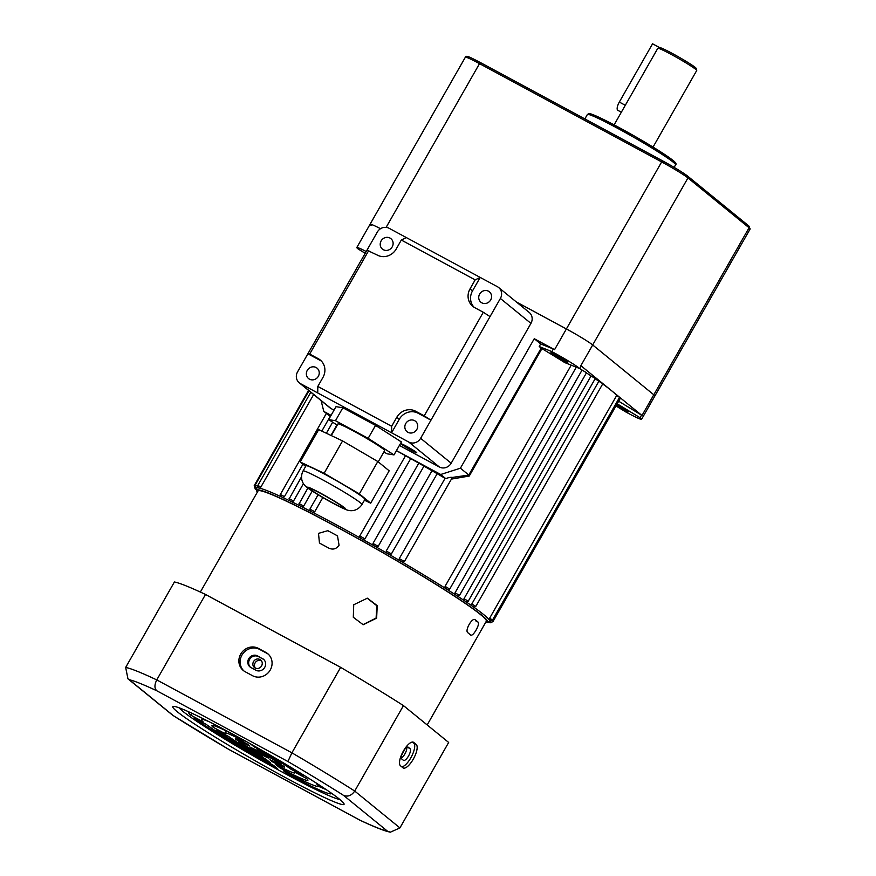 <?xml version="1.0" encoding="UTF-8"?>
<svg xmlns="http://www.w3.org/2000/svg" width="876" height="876" viewBox="0 0 876 876"><rect width="100%" height="100%" fill="white"/><g stroke="black" fill="none" stroke-linecap="round" stroke-linejoin="round"><path stroke-width="1.31" d="M310.049 509.23L314.736 511.715L312.885 512.427A134.411 8.442 29.7 0 1 360.31 538.017L359.751 535.97L364.799 538.773L362.894 539.463A134.411 8.442 29.7 0 1 373.537 545.474L372.979 543.438L378.038 546.241L376.143 546.952A134.411 8.442 29.7 0 1 386.765 553.041L386.217 551.004L391.254 553.818L389.338 554.53A134.411 8.442 29.7 0 1 399.806 560.64L399.281 558.603L404.263 561.407L402.325 562.118A134.411 8.442 29.7 0 1 445.337 588.3L445.052 586.362L449.552 588.979L447.351 589.581A134.411 8.442 29.7 0 1 455.246 594.651L455.06 592.756L459.495 595.439C458.115 596.348 457.327 596.501 457.152 595.888L457.064 595.844A134.411 8.442 29.7 0 1 464.094 600.498L464.017 598.658L468.233 601.221C466.645 602.119 465.824 602.25 465.769 601.615L465.704 601.571A134.411 8.442 29.7 0 1 471.781 605.754L471.825 603.969L475.799 606.422C474.113 607.298 473.248 607.407 473.193 606.74L473.139 606.707A134.411 8.442 29.7 0 1 483.661 614.58A134.411 8.442 29.7 0 1 489.049 619.682A134.411 8.442 29.7 0 1 489.301 620.033A134.411 8.442 29.7 0 1 489.728 621.161A134.411 8.442 29.7 0 1 489.684 621.358L489.684 621.358A134.411 8.442 29.7 0 1 489.662 621.413L490.943 621.927L489.728 621.161L490.472 619.759M459.495 595.439L586.515 372.738L582.08 370.055A134.411 8.442 -150.3 0 0 579.77 368.566A23.893 1.5 -150.3 0 0 551.869 351.605L539.2 346.524L541.926 348.626L469.24 476.051L451.348 479.117L452.246 477.661L404.405 561.56L402.708 562.272L399.806 560.64A134.411 8.442 29.7 0 1 402.325 562.118M386.217 551.004L431.999 470.73L437.168 473.697L391.386 553.971L390.116 554.727L386.765 553.041A134.411 8.442 29.7 0 1 389.338 554.53M303.698 506.054L301.924 506.832L299.877 505.802L299.034 503.536L303.698 506.054L312.239 491.064M293.548 501.006L291.872 501.849L290.022 500.952L289.08 498.619L293.548 501.006L303.479 483.607M284.437 496.637L282.86 497.546L281.229 496.78L280.189 494.382L284.437 496.637L302.943 464.192M260.906 487.012L259.833 488.217L258.289 487.472L259.186 488.063L258.081 487.341L257.654 485.37L260.906 487.012L313.652 394.539M258.157 486.53L257.226 487.822L255.825 487.165L256.887 487.844A134.411 8.442 29.7 0 1 257.226 487.822A134.411 8.442 29.7 0 1 259.208 488.074A134.411 8.442 29.7 0 1 259.833 488.217A134.411 8.442 29.7 0 1 281.229 496.78A134.411 8.442 29.7 0 1 282.86 497.546A134.411 8.442 29.7 0 1 290.022 500.952A134.411 8.442 29.7 0 1 291.872 501.849A134.411 8.442 29.7 0 1 299.877 505.802A134.411 8.442 29.7 0 1 301.924 506.832A134.411 8.442 29.7 0 1 310.673 511.288L310.673 511.288A134.411 8.442 29.7 0 1 312.885 512.427L310.334 511.058L309.918 509.087L318.097 494.743M489.64 618.193L492.52 620.044C490.976 621.04 489.914 621.04 489.312 620.044L490.418 620.526L489.049 619.682L489.64 618.193L616.671 395.492A134.411 8.442 -150.3 0 0 611.426 390.587A134.411 8.442 -150.3 0 0 602.677 383.973M551.322 353.181A9.713 0.613 29.7 0 1 550.894 352.678A9.713 0.613 29.7 0 1 558.111 356.116A9.713 0.613 29.7 0 1 567.32 361.81A9.713 0.613 29.7 0 1 567.757 362.303A9.713 0.613 29.7 0 1 560.53 358.875A9.713 0.613 29.7 0 1 551.322 353.181M616.792 404.504A9.713 0.613 29.7 0 1 628.059 411.315A9.713 0.613 29.7 0 1 628.497 411.808A9.713 0.613 29.7 0 1 616.244 405.457M366.223 251.5A23.893 1.5 -150.3 0 0 356.795 247.536A23.893 1.5 -150.3 0 0 357.868 248.751A23.893 1.5 -150.3 0 0 358.317 249.102L365.204 253.295M371.161 225.439A23.893 1.5 29.7 0 1 370.088 224.223A23.893 1.5 29.7 0 1 380.523 228.713A23.893 1.5 29.7 0 0 370.088 224.223L356.795 247.536M405.533 455.695L359.751 535.97L405.533 455.695L410.713 458.619A134.411 8.442 29.7 0 1 418.772 463.163L423.962 466.12A134.411 8.442 29.7 0 1 431.999 470.73M372.99 543.427L418.772 463.163L372.979 543.438M399.281 558.603L445.074 478.329L445.796 478.635C448.753 477.497 450.877 477.091 452.169 477.442L468.769 475.066L541.171 348.133M445.052 586.362L571.218 365.161M455.06 592.756L582.08 370.055M468.233 601.221L595.264 378.531L591.048 375.957A134.411 8.442 -150.3 0 0 586.427 372.891M464.017 598.658L591.048 375.957M475.799 606.422L602.819 383.721L598.845 381.268A134.411 8.442 -150.3 0 0 595.143 378.728M471.825 603.969L598.845 381.268M492.52 620.044L619.54 397.354L616.671 395.492M491.929 620.624L493.046 621.445L620.077 398.755L619.146 398.054M750.141 228.975A23.893 1.5 -150.3 0 0 749.068 227.76A1.489 1.391 -50.8 0 0 748.783 225.931L750.141 228.975L654.865 395.996A23.893 1.5 29.7 0 0 653.803 394.78L592.68 344.958A23.893 1.5 29.7 0 0 566.389 328.949L516.358 301.957L566.389 328.949A23.893 1.5 29.7 0 1 592.68 344.958L653.803 394.78A23.893 1.5 29.7 0 1 654.865 395.996L641.571 419.297A23.893 1.5 -150.3 0 0 640.06 417.721L641.539 415.136L618.664 401.219M321.82 431.091L330.219 416.363A134.411 8.442 29.7 0 1 330.427 416.461M330.964 435.427L336.931 424.948M360.31 538.017A134.411 8.442 29.7 0 1 362.894 539.463L359.85 537.612L359.751 535.97M396.412 450.669A134.411 8.442 29.7 0 1 405.522 455.717M314.736 511.715L322.817 497.546M364.931 538.893L410.713 458.619M378.169 546.394L423.962 466.12M391.375 553.95L437.168 473.697A134.411 8.442 29.7 0 1 445.074 478.329M541.926 348.626A134.411 8.442 29.7 0 1 564.713 362.555L579.77 368.588L581.248 365.993A23.893 1.5 -150.3 0 0 580.865 365.675L641.988 415.498A23.893 1.5 -150.3 0 0 641.539 415.136M553.347 349.009L540.678 343.94L534.261 338.716L554.574 349.666A23.893 1.5 -150.3 0 0 553.347 349.009L551.869 351.605M539.2 346.524L540.678 343.94M468.693 474.934L460.415 468.189L534.261 338.716M373.537 545.474A134.411 8.442 29.7 0 1 376.143 546.952L373.537 545.474M445.337 588.3A134.411 8.442 29.7 0 1 447.351 589.581L445.337 588.3M455.246 594.651A134.411 8.442 29.7 0 1 457.064 595.844L455.246 594.651M464.094 600.498A134.411 8.442 29.7 0 1 465.704 601.571L464.094 600.498M471.781 605.754A134.411 8.442 29.7 0 1 473.139 606.707L471.781 605.754M321.087 400.606L323.802 411.413L330.219 416.363M323.802 411.413L331.073 415.334M396.445 450.603L440.716 474.496L460.415 468.189M615.97 405.949L626.176 412.169A23.893 1.5 -150.3 0 0 641.571 419.297M445.796 478.635L440.716 474.496M640.06 417.721L617.186 403.803M469.24 476.051L468.769 475.066M362.938 624.697L376.111 618.051L376.768 605.688L367.143 598.155M353.729 604.758L353.302 617.273L363.201 624.741L376.636 618.138L377.227 605.644L367.373 598.188L353.729 604.758M404.909 749.1L401.558 755.408M255.102 668.005C252.792 666.439 252.255 664.282 253.503 661.566C255.223 659.091 257.38 658.391 259.975 659.464C262.307 661.052 262.855 663.22 261.628 665.946C259.898 668.41 257.719 669.089 255.102 668.005L254.423 667.556M261.398 660.69A4.928 4.599 -50.8 0 0 255.332 668.125M336.461 535.313L337.512 536.013L339.067 545.222C336.439 548.934 333.11 549.953 329.08 548.256A131.433 8.256 -150.3 0 0 324.744 545.912A131.433 8.256 -150.3 0 0 320.463 543.613L319.455 542.945L318.492 533.375L327.854 530.67A131.433 8.256 29.7 0 1 332.124 532.969A131.433 8.256 29.7 0 1 336.461 535.313L337.293 535.992M478.132 622.146C478.964 623.438 478.274 626.088 476.084 630.085C473.796 633.95 472.011 635.626 470.751 635.1A131.433 8.256 -150.3 0 0 467.861 632.746C464.455 630.709 472.295 616.945 475.241 619.792A131.433 8.256 29.7 0 1 478.132 622.146L475.668 620.821M200.352 592.056L258.004 490.998A131.433 8.256 29.7 0 1 335.826 526.487A131.433 8.256 29.7 0 1 486.322 621.226L427.17 724.945M259.975 659.464L260.654 659.913M262.493 658.566A6.723 6.274 129.2 0 1 264.716 667.381A6.723 6.274 129.2 0 1 255.847 670.217L250.93 667.556A6.723 6.274 129.2 0 1 249.025 658.237A6.723 6.274 129.2 0 1 257.577 655.905L263.326 659.234L258.398 656.584A6.723 6.274 -50.8 0 0 250.437 667.26M270.246 670.02A13.447 12.56 -50.8 0 0 267.662 653.627A13.447 12.56 -50.8 0 0 265.811 652.39L258.431 648.404A13.447 12.56 -50.8 0 0 241.338 653.08A13.447 12.56 -50.8 0 0 243.287 670.479A13.447 12.56 -50.8 0 0 245.138 671.717L252.518 675.692A13.447 12.56 -50.8 0 0 270.246 670.02M268.264 654.153A13.447 12.56 -50.8 0 0 267.049 653.397L259.668 649.423A13.447 12.56 -50.8 0 0 242.827 653.737A13.447 12.56 -50.8 0 0 243.922 670.961M408.555 755.966A6.723 2.365 118.3 0 0 410.023 748.63L408.369 747.283A6.723 2.365 118.3 0 0 408.238 747.195A6.723 2.365 118.3 0 0 403.08 751.783A6.723 2.365 118.3 0 0 401.723 758.934L403.376 760.28A6.723 2.365 118.3 0 0 403.507 760.368A6.723 2.365 118.3 0 0 408.555 755.966M401.307 758.134A6.723 2.365 118.3 0 0 404.865 753.973A6.723 2.365 118.3 0 0 406.749 747.436M413.286 759.153A13.447 4.719 118.3 0 0 416.22 744.469L413.746 742.443A13.447 4.719 118.3 0 0 413.483 742.268A13.447 4.719 118.3 0 0 403.157 751.466A13.447 4.719 118.3 0 0 400.452 765.755L402.927 767.77A13.447 4.719 118.3 0 0 403.19 767.945A13.447 4.719 118.3 0 0 413.286 759.153M412.443 742.06L413.757 743.133A13.447 4.719 -61.7 0 1 410.833 757.817A13.447 4.719 -61.7 0 1 401.766 766.828M262.8 755.276A10.457 0.657 -150.3 0 0 268.987 758.09A10.457 0.657 -150.3 0 0 257.018 750.557A10.457 0.657 -150.3 0 0 250.832 747.732A10.457 0.657 -150.3 0 0 262.8 755.276M285.685 777.724A98.572 6.187 -150.3 0 0 343.874 803.467A98.572 6.187 -150.3 0 0 231.176 733.289A98.572 6.187 -150.3 0 0 173.656 706.374A98.572 6.187 -150.3 0 0 285.685 777.724M179.186 707.83A93.393 5.869 -150.3 0 0 285.729 773.968A93.393 5.869 -150.3 0 0 339.8 799.449M172.9 715.418L127.951 678.834L125.662 667.446L174.401 581.992A161.304 10.129 29.7 0 1 205.499 594.454L340.655 667.37L291.905 752.823L287.908 761.507L156.848 690.803A152.336 9.57 -150.3 0 0 129.309 679.754L173.415 715.714A152.336 9.57 -150.3 0 0 228.702 749.363L173.415 715.714M403.453 705.607L354.714 791.061L399.927 827.908L448.665 742.454L403.453 705.607A161.304 10.129 29.7 0 0 340.655 667.37M205.499 594.454L156.76 679.907C154.329 684.89 154.362 688.525 156.848 690.803M318.295 786.199A82.147 5.157 -150.3 0 0 326.168 789.583M216.295 729.839A55.265 3.471 -150.3 0 0 270.18 762.635L266.008 759.251A40.329 2.529 29.7 0 1 228.702 736.53L216.295 729.839M194.056 717.838A82.147 5.157 -150.3 0 0 277.637 768.723L273.498 765.35A67.211 4.216 29.7 0 1 206.397 724.496L194.056 717.838M280.024 767.956A55.265 3.471 -150.3 0 0 307.914 780.297A55.265 3.471 -150.3 0 0 306.83 778.687L294.424 771.986A40.329 2.529 29.7 0 1 294.938 772.895A40.329 2.529 29.7 0 1 275.863 764.562L280.024 767.956L280.572 766.993M276.783 762.47A19.414 1.215 29.7 0 1 276.772 762.536A19.414 1.215 29.7 0 1 269.939 759.733L272.502 761.824A28.371 1.785 -150.3 0 0 284.558 766.971A28.371 1.785 -150.3 0 0 284.415 766.599L276.783 762.47M322.576 787.185L316.718 784.02A67.211 4.216 29.7 0 1 318.284 786.21A67.211 4.216 29.7 0 1 283.342 770.661L287.481 774.034A82.147 5.157 -150.3 0 0 331.259 793.612A82.147 5.157 -150.3 0 0 331.194 793.032M238.699 741.928A28.371 1.785 -150.3 0 0 262.658 756.514L260.095 754.422A19.414 1.215 29.7 0 1 246.342 746.045L238.699 741.928M189.096 711.98A82.147 5.157 -150.3 0 0 188.559 712.221A82.147 5.157 -150.3 0 0 190.749 715.144L203.09 721.802A67.211 4.216 29.7 0 1 201.535 719.612A67.211 4.216 29.7 0 1 209.079 721.682M259.723 751.411A19.414 1.215 29.7 0 1 273.476 759.777L281.119 763.905A28.371 1.785 -150.3 0 0 257.161 749.319L259.723 751.411L259.997 750.918M235.326 735.533A55.265 3.471 -150.3 0 0 211.904 725.536A55.265 3.471 -150.3 0 0 212.988 727.146L225.395 733.836A40.329 2.529 29.7 0 1 224.88 732.938A40.329 2.529 29.7 0 1 243.955 741.271L240.177 738.194M250.591 743.965L253.799 746.582A40.329 2.529 29.7 0 1 291.117 769.303L303.523 775.994A55.265 3.471 -150.3 0 0 287.383 765.23M247.317 744.009A28.371 1.785 -150.3 0 0 235.261 738.851A28.371 1.785 -150.3 0 0 235.392 739.235L243.035 743.352A19.414 1.215 29.7 0 1 243.046 743.297A19.414 1.215 29.7 0 1 249.879 746.1L247.317 744.009M312.666 780.768A67.211 4.216 29.7 0 1 313.422 781.326L314.287 781.797M254.16 745.969L253.799 746.582M291.828 768.044L291.117 769.303M213.843 725.646L212.988 727.146M273.849 759.131L273.476 759.777M191.833 713.239L190.749 715.144M288.007 773.114L287.481 774.034M272.874 761.167L272.502 761.824M127.951 678.834L129.309 679.754M228.702 749.363L360.244 820.352C372.037 825.904 380.961 829.572 387.017 831.379L390.313 832.2L399.927 827.908M359.762 820.078A152.336 9.57 -150.3 0 0 387.422 831.138L390.313 832.2M387.422 831.138L343.578 795.408C347.827 797.061 351.539 795.605 354.714 791.061A161.304 10.129 29.7 0 0 291.905 752.823L156.76 679.907A161.304 10.129 29.7 0 0 125.662 667.446M401.569 444.318A8.957 0.558 -150.3 0 0 410.067 449.585A8.957 0.558 -150.3 0 0 416.735 452.75A8.957 0.558 -150.3 0 0 416.341 452.29A8.957 0.558 -150.3 0 0 407.833 447.034A8.957 0.558 -150.3 0 0 401.175 443.869A8.957 0.558 -150.3 0 0 401.569 444.318M488.447 291.182A6.723 6.274 -50.8 0 0 480.88 302.209A6.723 6.274 -50.8 0 0 490.341 300.49A6.723 6.274 -50.8 0 0 488.447 291.182M414.589 420.655A6.723 6.274 -50.8 0 0 407.022 431.693A6.723 6.274 -50.8 0 0 416.494 429.974A6.723 6.274 -50.8 0 0 414.589 420.655M383.338 249.715A6.723 6.274 129.2 0 1 381.443 240.396A6.723 6.274 129.2 0 1 390.915 238.677A6.723 6.274 129.2 0 1 383.338 249.715M309.491 379.188A6.723 6.274 129.2 0 1 307.585 369.869A6.723 6.274 129.2 0 1 317.057 368.15A6.723 6.274 129.2 0 1 309.491 379.188M317.736 392.952L317.813 386.447L391.66 426.284L391.583 432.788L300.501 383.655L331.062 408.555A8.957 8.377 129.2 0 1 329.836 407.734L299.274 382.823A8.957 8.377 -50.8 0 0 300.501 383.655M415.662 411.238L418.137 413.253A14.312 13.37 -50.8 0 0 399.27 419.297L396.795 417.272A14.312 13.37 129.2 0 1 415.662 411.238L424.225 415.848L483.3 312.272L490.045 316.586L500.382 298.464A8.957 8.377 -50.8 0 0 498.663 287.536L529.213 312.447A8.957 8.377 129.2 0 1 530.944 323.375L451.184 463.207A8.957 8.377 129.2 0 1 439.369 466.996L399.401 445.424M334.03 410.154L331.062 408.555M399.27 419.297L391.583 432.788L408.807 442.084A8.957 8.377 -50.8 0 0 420.622 438.296L430.959 420.173L424.225 415.848M490.045 316.586L430.959 420.173L418.137 413.253M483.3 312.272L474.737 307.651A14.312 13.37 129.2 0 1 472.777 306.337A14.312 13.37 129.2 0 1 470.029 288.883L472.503 290.909L480.201 277.418L475.164 279.882L401.317 240.046L406.355 237.582L497.426 286.715A8.957 8.377 -50.8 0 1 498.663 287.536M406.355 237.582L389.13 228.286A8.957 8.377 -50.8 0 0 377.315 232.063L366.967 250.197L377.315 255.091A14.312 13.37 129.2 0 0 396.182 249.047L401.317 240.046M321.372 361.076A14.312 13.37 -50.8 0 0 320.715 360.693L307.892 353.773L297.555 371.895A8.957 8.377 -50.8 0 0 299.274 382.823M368.763 250.47L309.677 354.057L307.892 353.773L366.967 250.197M317.813 386.447L322.948 377.436A14.312 13.37 129.2 0 0 320.2 359.981A14.312 13.37 129.2 0 0 318.24 358.667L309.677 354.057M396.795 417.272L391.66 426.284M475.164 279.882L470.029 288.883M472.503 290.909A14.312 13.37 -50.8 0 0 474.08 307.268M331.314 435.591L337.961 423.94A26.882 1.686 29.7 0 1 357.955 433.434A26.882 1.686 29.7 0 1 383.469 449.213A26.882 1.686 29.7 0 1 384.663 450.582L378.224 461.86M337.26 425.156L328.631 419.626L335.475 420.699L368.161 438.339L393.992 454.896L387.148 453.823L383.841 452.027M328.631 419.626L336.012 406.672L342.855 407.756L375.541 425.386L401.383 441.942L393.992 454.896M368.161 438.339L375.541 425.386M335.475 420.699L342.855 407.756M310.586 489.465A19.414 1.215 29.7 0 1 310.148 489.082A19.414 1.215 29.7 0 1 322.061 494.184A19.414 1.215 29.7 0 1 342.615 506.755A19.414 1.215 29.7 0 1 342.746 507.686A19.414 1.215 29.7 0 1 326.814 499.638A19.414 1.215 29.7 0 1 310.586 489.465M361.963 504.554L364.909 499.375A33.901 2.124 -150.3 0 0 363.43 497.667A33.901 2.124 -150.3 0 0 331.27 477.77A33.901 2.124 -150.3 0 0 306.02 465.78L303.063 470.959A33.901 2.124 29.7 0 1 328.325 482.95A33.901 2.124 29.7 0 1 360.474 502.846A33.901 2.124 29.7 0 1 361.963 504.554C357.726 510.839 351.221 512 345.571 509.405C335.541 505.419 311.856 491.502 306.841 487.231C302.472 484.264 299.647 477.694 303.063 470.959M305.647 466.415L300.227 461.98L324.109 473.292L359.346 493.889L370.701 503.174L364.438 500.207M300.227 461.98L318.689 429.612L342.571 440.924L377.819 461.521L389.163 470.806L370.701 503.174M342.571 440.924L324.109 473.292M377.819 461.521L359.346 493.889M659.814 47.72L652.554 43.8L619.321 102.065A7.468 2.617 118.3 0 0 617.69 110.223A7.468 2.617 118.3 0 0 617.843 110.321A7.468 2.617 118.3 0 0 618.007 110.387M653.047 147.08L696.727 70.496A22.404 1.402 -150.3 0 0 696.727 70.398A22.404 1.402 -150.3 0 0 695.719 69.357A22.404 1.402 -150.3 0 0 675.078 56.546A22.404 1.402 -150.3 0 0 657.887 48.235A22.404 1.402 -150.3 0 0 657.799 48.29A22.404 1.402 -150.3 0 0 657.799 48.322M657.887 48.235L659.913 47.687A20.915 1.314 29.7 0 1 678.648 56.962A20.915 1.314 29.7 0 1 696.168 68.361L696.727 70.398M485.709 622.31A132.922 8.344 -150.3 0 0 481.69 615.204A132.922 8.344 -150.3 0 0 347.06 532.499A132.922 8.344 -150.3 0 0 257.38 492.082M299.165 503.689L307.881 488.041M289.222 498.772L301.475 476.883M280.32 494.535L326.332 413.483M257.796 485.512L310.794 392.218M255.332 485.205L257.456 486.125M254.358 485.753L255.004 485.895M308.987 390.751L255.201 485.052L255.617 487.023L256.887 487.844A134.411 8.442 29.7 0 0 256.142 488.217A134.411 8.442 29.7 0 0 256.11 488.282L254.85 487.713L256.033 488.447M489.049 622.08L489.98 622.475L489.202 621.971M641.988 415.498L749.068 227.76L687.956 177.938A23.893 1.5 -150.3 0 0 661.654 161.929L554.574 349.666M748.783 225.931L687.66 176.12A1.489 1.391 -50.8 0 1 687.956 177.938L580.865 365.675M328.675 531.338L327.854 530.67M267.049 653.397L265.811 652.39M407.318 747.173L410.023 748.63M413.757 743.133L416.22 744.469M343.578 795.408A152.336 9.57 -150.3 0 0 287.908 761.507M413.187 742.147L413.746 742.443M259.668 649.423L258.431 648.404M258.398 656.584L257.577 655.905M439.369 466.996L408.807 442.084M530.944 323.375L500.382 298.464M420.622 438.296L451.184 463.207M320.715 360.693L318.24 358.667M308.494 488.337A21.955 1.38 -150.3 0 0 332.628 503.032A21.955 1.38 -150.3 0 0 344.706 507.883A21.955 1.38 -150.3 0 0 320.583 493.188A21.955 1.38 -150.3 0 0 308.494 488.337M619.321 102.065L625.3 105.284M587.369 114.504L588.88 113.617C590.293 114.187 586.657 111.767 599.677 117.581L633.775 135.692L659.584 151.165L673.031 160.417C675.812 162.64 676.655 164.108 675.582 164.83A50.775 3.186 -150.3 0 0 673.315 162.246A50.775 3.186 -150.3 0 0 625.146 132.44A50.775 3.186 -150.3 0 0 587.369 114.504L584.861 118.917M589.811 114.811A49.286 3.099 29.7 0 1 622.321 129.298A49.286 3.099 29.7 0 1 672.823 160.286M386.13 227.366L479.511 63.652A23.893 1.5 -150.3 0 0 465.364 57.203C465.901 54.586 472.076 58.331 480.628 62.678L662.749 160.932M661.654 161.929L479.511 63.652L480.628 62.678L662.771 160.954L661.654 161.929M662.803 160.976A22.404 1.402 29.7 0 1 687.463 175.977A1.489 1.391 -50.8 0 1 687.66 176.12C683.4 172.813 675.1 167.754 662.771 160.954L662.803 160.976M485.654 622.409L488.151 622.475L489.662 621.413M308.538 390.378L254.226 485.6L254.653 487.571L256.066 488.48M254.763 487.001L255.179 488.972L256.756 489.969M489.18 622.168L488.282 622.442M492.082 621.993C490.68 623.066 489.509 623 488.556 621.818M493.046 621.445C491.589 622.486 490.461 622.453 489.684 621.358M257.325 492.17L255.88 489.136L256.372 487.812M449.684 589.132L576.277 367.186M326.365 433.248L332.661 422.21M243.692 742.169L243.046 743.297M226.052 730.88L224.88 732.938M202.29 718.276L201.535 719.612M318.875 785.181L318.284 786.21M360.08 820.264L228.745 749.407M675.582 164.83L674.137 167.371M370.088 224.223L465.364 57.203M657.799 48.29L614.12 124.874M617.843 110.321L621.347 112.216"/></g></svg>
